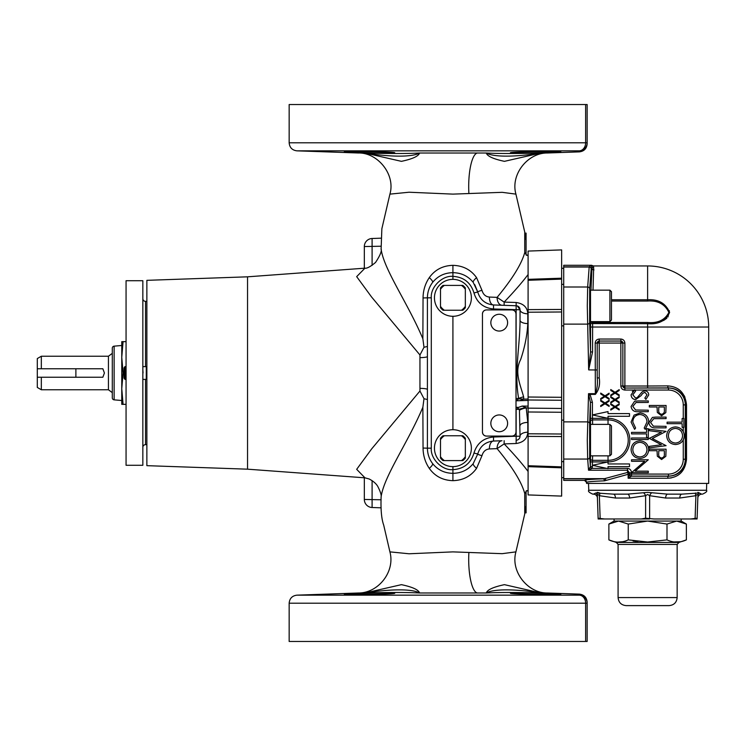 <?xml version="1.0" encoding="UTF-8"?>
<svg xmlns="http://www.w3.org/2000/svg" width="746" height="746" viewBox="0 0 746 746"><rect width="100%" height="100%" fill="white"/><g stroke="black" fill="none" stroke-linecap="round" stroke-linejoin="round"><path stroke-width="1.12" d="M114.138 399.847L114.138 346.153A2.014 2.014 0 0 0 112.301 348.158L112.301 397.842A2.014 2.014 0 0 0 114.138 399.847L121.766 400.518L121.766 388.675L123.071 373L124.05 373L124.05 367.899L124.936 366.622L124.936 379.378L126.065 379.378M123.071 373L121.766 357.325L121.766 345.482L114.138 346.153M434.452 297.831A18.463 18.463 0 0 0 452.915 316.295A18.463 18.463 0 0 0 471.379 297.831A18.463 18.463 0 0 0 452.915 279.368A18.463 18.463 0 0 0 434.452 297.831M434.452 448.169A18.463 18.463 0 0 0 452.915 466.632A18.463 18.463 0 0 0 471.379 448.169A18.463 18.463 0 0 0 452.915 429.705A18.463 18.463 0 0 0 434.452 448.169M507.616 423.336A8.393 8.393 0 0 0 499.233 414.944A8.393 8.393 0 0 0 490.84 423.336A8.393 8.393 0 0 0 499.233 431.729A8.393 8.393 0 0 0 507.616 423.336M507.616 322.664A8.393 8.393 0 0 0 499.233 314.271A8.393 8.393 0 0 0 490.84 322.664A8.393 8.393 0 0 0 499.233 331.056A8.393 8.393 0 0 0 507.616 322.664M146.869 378.772L146.263 379.378L146.263 366.622L142.84 366.622M146.869 301.337L145.526 301.337A2.686 2.686 0 0 1 142.84 298.652M142.84 369.652L143.046 373M145.526 379.378L145.526 444.663A2.686 2.686 0 0 0 142.84 447.348M145.526 444.663L146.869 444.663M126.065 280.71L126.065 465.29L142.84 465.29L142.84 280.71L126.065 280.71M124.936 379.378L124.05 378.101L124.05 373M344.363 151.522C342.815 152.1 396.266 153.76 394.699 152.753C396.266 151.848 342.824 150.823 344.363 151.522L344.848 151.634M510.469 152.762C508.931 153.779 562.381 152.128 560.805 151.541C562.353 150.841 508.912 151.858 510.469 152.762M344.363 594.478C342.815 593.9 396.266 592.24 394.699 593.247C396.266 594.152 342.824 595.177 344.363 594.478L344.848 594.366M510.469 593.238C508.931 592.221 562.381 593.872 560.805 594.459C562.353 595.159 508.912 594.142 510.469 593.238M289.159 142.794L289.159 104.533L587.149 104.533L587.149 143.829C586.71 148.585 584.118 151.27 579.381 151.876L579.325 150.841A8.057 8.057 -0 0 0 587.149 142.794L585.629 142.794A8.057 6.527 90 0 1 579.325 150.841L296.927 150.841C292.18 150.244 289.597 147.559 289.159 142.794L585.629 142.794L585.629 104.533M541.326 152.995L540.925 153.005C514.768 157.173 493.423 157.173 486.271 153.014C487.297 156.231 493.348 159.001 504.436 161.341L540.925 153.005C516.866 153.667 498.654 153.676 486.271 153.014L419.569 153.014C407.092 153.676 388.871 153.667 364.915 153.005L364.505 152.995M452.915 279.368L452.915 276.356C442.257 275.311 430.33 287.163 431.3 297.831L431.3 448.169L427.411 448.169C427.514 454.034 429.248 459.182 432.605 463.592C429.202 459.023 427.467 453.876 427.411 448.169L427.411 297.831L423.047 297.952L422.87 338.768C407.736 302.867 383.985 269.8 381.113 249.145L381.859 228.77L389.916 194.128L409.06 192.226L452.915 194.119L502.198 192.328L515.915 194.128L524.727 232.006L524.736 252.307L526.62 255.319M560.805 594.459L560.33 594.348M558.885 594.208L557.626 594.124M553.476 593.9L550.548 593.76M539.517 593.35L536.98 593.275M525.837 593.005L523.925 592.977M522.48 592.949L517.855 592.921M541.326 593.005L540.925 592.995C516.847 592.333 498.636 592.324 486.271 592.986L419.569 592.986C407.074 592.324 388.862 592.333 364.915 592.995L401.423 584.659C412.501 587.009 418.553 589.778 419.569 592.986C412.426 588.827 391.081 588.827 364.915 592.995L364.505 593.005M579.325 595.159L579.381 594.124C584.118 594.73 586.71 597.415 587.149 602.171L587.149 641.467L585.629 641.467L585.629 603.206L587.149 603.206A8.057 8.057 0 0 0 579.325 595.159L296.927 595.159C292.18 595.756 289.597 598.441 289.159 603.206L585.629 603.206A8.057 6.527 -90 0 0 579.325 595.159M486.271 592.986C487.297 589.769 493.348 586.999 504.436 584.659L540.925 592.995C514.768 588.827 493.423 588.827 486.271 592.986M296.927 595.159L358.406 593.005C378.436 593.107 395.324 571.613 389.916 551.872L409.06 553.774L452.915 551.881L502.198 553.672L515.915 551.872L524.727 513.994L524.727 493.432C521.64 482.093 512.437 467.155 497.097 448.626L489.404 448.943C485.665 449.269 483.184 451.526 481.963 455.713L476.545 468.376C470.875 476.284 462.996 480.377 452.915 480.657C442.844 480.377 434.965 476.284 429.295 468.376C425.22 462.343 423.141 455.564 423.047 448.048L422.87 407.232C407.745 443.105 383.976 476.237 381.113 496.855L381.103 497.172C381.579 495.288 380.46 491.679 377.728 486.327C376.096 483.567 373.242 481.114 369.158 478.988L364.971 477.832L356.681 469.327L371.564 449.017L419.951 391.016L423.998 398.718L422.87 407.232M247.541 469.178L247.541 276.822L146.869 280.337L146.869 465.663L247.541 469.178L364.971 477.832M423.047 297.952C423.131 290.464 425.211 283.685 429.295 277.624C434.965 269.716 442.844 265.623 452.915 265.343C462.996 265.623 470.875 269.716 476.545 277.624L481.963 290.287C483.175 294.474 485.665 296.731 489.404 297.057L497.097 297.374C512.455 278.808 521.659 263.87 524.727 252.568L524.736 252.307M528.093 255.169L526.266 255.104M526.368 255.179L528.093 255.44M289.159 603.206L289.159 641.467L585.629 641.467M394.699 152.753L393.608 152.93M392.778 152.977L383.714 153.042M383.146 153.033L372.123 152.818M370.119 152.762L363.218 152.548M362.864 152.538L346.219 151.764M427.411 389.487A8.057 1.138 -0 0 0 419.951 388.358L419.951 354.984L371.545 296.955L356.672 276.635L364.971 268.168L247.541 276.822M528.093 279.349L528.093 251.076L561.645 249.901L561.645 279.116L561.645 278.193L528.093 279.349L528.093 397.012L561.645 397.31L561.645 400.276L528.093 399.977L528.093 408.146L561.645 408.463L561.645 279.116L528.093 280.282M37.3 368.757L41.328 368.757L41.328 356.234L37.3 358.565L37.3 377.243L41.328 377.243L41.328 389.766L108.44 389.766L108.44 356.234L112.301 353.352M41.328 377.243L102.855 377.243L104.412 373L102.855 368.757L41.328 368.757M669.097 605.621L626.146 605.621C621.25 605.146 618.574 602.46 618.089 597.574L677.154 597.574C676.678 602.46 673.992 605.146 669.097 605.621M614.07 518.983L614.07 521.062L618.565 521.062L608.876 524.056L608.876 539.88C615.329 542.864 621.791 542.864 628.253 539.88L647.621 542.016L666.999 539.88C673.461 542.864 679.914 542.864 686.376 539.88L686.376 524.056L676.687 521.062L681.182 521.062L681.182 518.983M680.902 541.727L674.244 541.922M702.462 494.141C706.089 492.547 707.432 491.25 706.49 490.262L588.762 490.262C587.82 491.25 589.163 492.547 592.79 494.141L593.396 494.141A4.028 4.028 0 0 1 597.425 498.03L598.124 518.209L604.558 518.983L641.215 518.983L645.607 518.209L645.607 495.689L647.621 494.467L649.635 495.689L649.635 518.209A4.028 2.005 -79.2 0 1 649.477 518.983L645.775 518.983A4.028 2.005 -100.8 0 1 645.607 518.209L654.028 518.983L690.684 518.983L697.118 518.209L697.911 495.689A4.028 3.665 -178 0 1 699.384 492.975L701.622 494.141M647.621 521.062L676.687 521.062L666.999 524.056L647.621 521.062L628.253 524.056L618.565 521.062L647.621 521.062M593.396 494.141L595.867 492.975L613.436 494.141L627.582 494.141L647.621 492.369L667.661 494.141L681.816 494.141L699.384 492.975L697.939 492.369M629.26 475.398L628.132 478.223L628.132 474.297L604.465 480.844C592.828 481.273 586.85 481.795 586.552 482.392L586.552 483.408L708.7 483.408L708.7 327.028L647.621 327.028L647.621 386.018L667.763 385.896C678.963 386.661 685.21 392.993 686.516 404.882L686.516 459.247C685.21 471.127 678.963 477.459 667.763 478.233L628.132 478.223L629.503 472.796L627.489 470.213L588.529 470.213L590.403 466.614L592.417 466.614L592.082 468.376L588.529 470.213L587.671 459.06L587.288 440.112L588.529 393.664L590.049 394.41L592.417 402.336L592.417 414.944L608.027 411.587L608.027 413.601L629.503 413.601L629.503 416.287L608.027 416.287L608.027 418.301L592.417 414.944L592.622 424.39M590.571 424.39L590.459 421.499A2.014 1.595 177.4 0 1 592.473 419.905L608.027 419.905L608.027 418.31A21.811 21.811 0 0 1 629.838 440.112A21.811 21.811 0 0 1 608.027 461.923L608.027 463.947L629.503 463.947L629.503 466.632L608.027 466.632L608.027 468.647L592.417 465.29L608.027 461.933L592.417 461.923L592.417 466.614M592.622 321.61L592.557 351.944L588.669 369.857L587.288 305.888L587.671 286.996L589.181 267.021L563.724 267.021L563.724 265.278L591.252 265.278L563.724 265.278M590.123 295.379L589.955 294.344M590.366 305.888L589.955 294.344L589.955 317.423L590.366 305.888M590.123 429.612L589.955 428.577M590.366 440.112L589.955 428.577L589.955 451.656L590.366 440.112M611.478 320.043L609.911 321.61L590.506 321.61L590.506 290.157L609.911 290.157L611.478 291.723L611.478 320.043M590.506 316.388L589.788 316.388M590.506 295.379L589.788 295.379M611.478 454.277L609.911 455.843L590.506 455.843L590.506 424.39L609.911 424.39L611.478 425.957L611.478 454.277M590.506 450.621L589.788 450.621M590.506 429.612L589.788 429.612M609.911 455.843L609.911 424.39M609.911 321.61L609.911 290.157M589.955 451.656L590.123 450.621M590.459 421.499L590.403 402.336L589.638 423.653L589.685 457.223L590.403 466.614L590.459 458.734A2.014 1.595 -177.4 0 0 592.473 460.329L592.417 461.923L590.403 461.923M588.827 369.913L597.21 369.969L597.22 377.924L599.234 377.924C600.241 384.451 598.945 389.953 595.336 394.41L595.336 393.664L588.529 393.664L590.403 402.336L592.417 402.336M589.965 317.423L590.123 316.388M588.669 369.857L590.543 351.944L590.58 321.172M563.724 267.021L563.724 478.652L604.624 478.652L627.489 472.46L627.489 468.376C629.913 468.656 631.256 470.129 631.517 472.796L631.517 474.083L668.435 474.083A14.836 14.836 0 0 0 683.261 459.247L683.261 439.963M595.205 343.057C595.457 340.633 596.8 339.29 599.225 339.038L599.225 341.043A2.014 2.014 135 0 0 597.22 343.067L597.22 377.924C597.816 383.584 597.192 388.834 595.336 393.664L595.205 343.057L597.21 343.057L597.21 369.969M604.465 480.844A2.014 1.427 -92 0 0 603.038 478.829L563.724 478.829L563.724 480.387L584.538 480.387C584.845 479.781 591.018 479.258 603.038 478.829L604.624 478.652A2.014 1.315 -112.9 0 1 605.994 480.48M592.557 351.944L590.543 351.944L589.638 322.347L589.685 288.823L591.196 268.849A2.014 1.828 -175.7 0 0 589.181 267.021L589.181 266.835A2.014 2.014 45 0 1 591.196 268.849L592.361 265.613A2.014 2.014 -172.8 0 0 591.252 265.278L590.217 265.8A2.014 2.014 45 0 1 591.942 266.788A2.014 1.949 -20.1 0 0 593.676 267.721L593.005 290.157M611.478 299.761L647.621 299.761C658.448 299.118 665.777 303.352 669.61 312.453C665.777 320.845 658.448 324.594 647.621 323.68L647.621 322.477L592.594 322.477A2.014 1.305 1.7 0 1 590.72 321.61M593.975 269.949A2.014 1.884 5.2 0 1 591.97 268.075L590.963 290.157M592.622 455.843L592.473 460.329L608.027 460.329A20.217 20.217 0 0 0 628.244 440.112A20.217 20.217 0 0 0 608.027 419.905L608.027 424.39M629.503 474.158A2.014 2.014 -0 0 0 631.517 476.172L668.435 476.218C678.627 475.715 684.408 470.055 685.788 459.247L685.788 404.882C684.408 394.056 678.627 388.396 668.435 387.901L624.878 388.032L668.435 388.032A16.85 16.85 0 0 1 685.276 404.882L685.276 459.247A16.85 16.85 0 0 1 668.435 476.088L631.517 476.088L631.517 474.083L628.132 474.297A2.014 0.634 81.3 0 0 627.489 472.46A2.014 1.837 0 0 1 629.503 474.297A2.014 1.93 0 0 0 631.377 476.256L628.132 478.223M708.7 327.028A61.079 61.079 0 0 0 647.621 265.949L593.471 265.949L593.676 267.721M647.621 322.477C657.813 323.428 664.9 320.071 668.892 312.415C664.891 304.107 657.804 300.321 647.621 301.039L611.478 301.039M600.707 393.086L604.987 395.828L609.1 393.198L609.1 394.065L605.668 396.257L609.1 398.457L609.1 399.324L604.987 396.695L600.707 399.436L600.707 398.56L604.316 396.257L600.707 393.953L600.707 393.086M610.778 396.639L615.058 399.38L619.171 396.741L619.171 397.609L615.739 399.809L619.171 402.01L619.171 402.877L615.058 400.248L610.778 402.98L610.778 402.113L614.378 399.809L610.778 397.506L610.778 396.639M632.366 391.491L634.193 390.046L624.868 390.046L624.868 388.032A2.014 2.014 45 0 1 622.863 386.018L620.849 386.018L620.849 343.067L599.234 343.067L599.234 377.924M681.061 428.866L683.261 431.505L683.261 427.318M610.778 389.543L615.058 392.275L619.171 389.645L619.171 390.512L615.739 392.713L619.171 394.904L619.171 395.781L615.058 393.142L610.778 395.884L610.778 395.016L614.378 392.713L610.778 390.41L610.778 389.543M610.778 403.735L615.058 406.477L619.171 403.847L619.171 404.714L615.739 406.906L619.171 409.106L619.171 409.974L615.058 407.344L610.778 410.086L610.778 409.209L614.378 406.906L610.778 404.602L610.778 403.735M600.707 400.182L604.987 402.924L609.1 400.294L609.1 401.161L605.668 403.362L609.1 405.554L609.1 406.421L604.987 403.791L600.707 406.533L600.707 405.665L604.316 403.362L600.707 401.059L600.707 400.182M589.284 395.138L590.049 394.41L595.336 394.41M590.254 467.639L592.082 468.376L606.759 468.376M592.361 265.613L593.471 265.949A2.014 2.014 87.9 0 1 592.361 265.613L592.361 265.613A2.014 2.014 0 0 0 591.252 265.278M584.538 480.387L586.552 482.392A2.014 2.014 -176.3 0 0 584.538 480.387L563.724 480.387M620.849 339.038L620.849 341.043L599.225 341.043L597.21 343.057L599.234 343.067L599.234 341.053L620.849 341.053L620.849 343.067L622.863 343.067A2.014 2.014 -135 0 0 620.849 341.053L622.863 343.057L622.863 386.018L622.863 343.057L624.878 343.057C624.616 340.633 623.283 339.29 620.849 339.038L599.225 339.038M668.435 474.083L668.435 476.218A2.014 0.662 -89.3 0 0 667.763 478.233L671.297 477.925M677.648 475.444L678.254 475.043M684.959 397.254L684.138 395.576M678.207 389.048L677.648 388.685M629.503 472.796L631.517 472.796M661.208 321.498L664.117 320.155M664.164 320.127L666.821 318.225M667.931 317.022L669.404 310.765M683.728 438.937L684.045 437.874M675.484 444.551C680.93 444.056 683.868 441.082 684.296 435.627C683.756 430.265 680.79 427.365 675.4 426.908C670.029 427.421 667.12 430.377 666.654 435.757C667.148 441.138 670.095 444.075 675.484 444.551M682.142 427.318L683.868 427.318L683.868 418.497L682.142 418.497L682.142 422.152L667.092 422.152L667.092 423.663L682.142 423.663L682.142 427.318M635.601 391.146L634.753 389.729L631.088 394.83C631.303 397.683 632.813 399.278 635.629 399.623L641.038 395.669L642.716 393.412L644.88 392.312L647.006 394.774L644.852 398.047L645.887 399.408L648.722 394.942C648.572 392.443 647.267 391.063 644.805 390.801L642.259 391.743L637.298 397.515L635.648 398.122L632.804 394.83L635.601 391.146M655.948 417.098L652.414 417.396L648.871 422.646C649.524 426.442 651.883 428.185 655.948 427.859L666.085 427.859L666.085 426.348L653.421 426.18L650.596 422.562L653.794 418.674L666.085 418.609L666.085 417.098L655.948 417.098M649.3 430.684L661.404 432.288L649.3 438.368L661.376 444.765L649.3 446.369L649.3 447.88L666.085 445.66L652.312 438.527L666.085 431.384L649.3 429.174L649.3 430.684M649.3 449.195L649.3 450.705L657.049 450.705L657.319 456.179L661.581 459.527L665.833 456.31L666.085 449.195L649.3 449.195M631.517 461.28L644.693 461.28L631.517 472.675L648.293 472.675L648.293 471.174L635.088 471.174L648.293 459.769L631.517 459.769L631.517 461.28M639.835 440.821C634.464 441.334 631.545 444.28 631.088 449.661C631.582 455.051 634.52 457.979 639.909 458.454C645.355 457.969 648.293 454.995 648.722 449.53C648.181 444.178 645.215 441.268 639.835 440.821M631.517 437.995L631.517 439.506L648.293 439.506L648.293 437.995L631.517 437.995M646.577 432.382L631.517 432.382L631.517 433.892L646.577 433.892L646.577 437.548L648.293 437.548L648.293 428.726L646.577 428.726L646.577 432.382M648.722 422.031C648.349 416.538 645.449 413.536 640.003 413.004L634.016 415.13L631.088 422.05L634.604 429.351L635.601 428.036L632.804 422.04C633.056 417.49 635.415 414.981 639.891 414.506C644.32 414.962 646.689 417.443 647.006 421.938L644.208 428.036L645.215 429.351L648.722 422.031M638.166 400.938L634.622 401.236L631.088 406.477C631.741 410.281 634.091 412.016 638.166 411.689L648.293 411.689L648.293 410.188L635.639 410.011L632.804 406.393L636.012 402.504L648.293 402.439L648.293 400.938L638.166 400.938M649.3 405.46L649.3 406.971L657.049 406.971L657.319 412.445L661.581 415.792L665.833 412.575L666.085 405.46L649.3 405.46M683.261 418.497L683.261 404.882A14.836 14.836 0 0 0 668.435 390.046L668.435 387.901A2.014 0.662 89.3 0 1 667.763 385.896M629.503 474.083A2.014 2.014 -0 0 0 631.517 476.088L631.377 476.256M682.581 435.701C682.226 440.131 679.858 442.583 675.484 443.04C671.074 442.611 668.705 440.159 668.379 435.701C668.714 431.3 671.064 428.875 675.41 428.418C679.793 428.847 682.18 431.272 682.581 435.701M664.36 450.705L664.36 453.773C664.649 456.132 663.726 457.54 661.571 458.016C659.38 457.522 658.429 456.067 658.727 453.643L658.765 450.705L664.36 450.705M647.006 449.605C646.651 454.044 644.292 456.487 639.919 456.953C635.499 456.515 633.13 454.062 632.804 449.605C633.149 445.213 635.489 442.779 639.835 442.322C644.227 442.76 646.614 445.185 647.006 449.605M664.36 406.971L664.36 410.039C664.649 412.398 663.726 413.816 661.571 414.282C659.38 413.788 658.429 412.333 658.727 409.908L658.765 406.971L664.36 406.971M597.537 494.635L597.341 495.689C597.369 494.178 598.04 494.178 599.355 495.689A4.028 1.781 117.4 0 0 599.7 492.975L597.229 492.369M643.789 492.975A4.028 1.884 62.1 0 1 645.607 495.689L629.596 498.03A4.028 2.014 90 0 0 627.582 494.141L613.436 494.141A4.028 2.014 90 0 1 615.45 498.03L599.355 495.689L598.562 494.896M695.552 492.975A4.028 1.781 62.6 0 0 695.897 495.689C697.221 494.178 697.892 494.178 697.911 495.689L697.118 518.209A4.028 3.972 2 0 1 697.016 518.983L697.118 518.209L697.09 518.983L695.169 518.983A4.028 1.968 -100.7 0 0 695.113 518.209L695.897 495.689L679.802 498.03A4.028 2.014 90 0 1 681.816 494.141L667.661 494.141A4.028 2.014 90 0 0 665.646 498.03L649.635 495.689A4.028 1.884 117.9 0 1 651.463 492.975M604.558 518.983L598.152 518.983L597.341 495.736M597.341 495.689A4.028 3.665 -2 0 0 595.867 492.975M701.846 494.141A4.028 4.028 0 0 0 697.827 498.03L697.911 495.689M645.775 518.983L641.215 518.983L645.775 518.983M695.169 518.983L690.684 518.983M598.152 518.983L598.227 518.983A4.028 3.972 -2 0 1 598.124 518.209M600.082 518.983A4.028 1.968 -79.3 0 1 600.138 518.209L599.355 495.689M637.858 541.615L633.056 540.99M628.253 524.056L628.253 539.88L625.931 540.962M625.549 541.092L623.609 541.587M622.966 541.699L618.648 542.016M666.999 539.88L666.999 524.056M41.328 389.766L37.3 387.435L37.3 377.243M561.645 268.299L563.724 268.299M561.645 477.701L563.724 477.701M528.093 465.718L561.645 466.884L561.645 412.277L528.093 411.978L528.093 494.924L561.645 496.099L561.645 467.807L528.093 466.651M561.645 408.463L561.645 412.277M528.093 411.978L528.093 408.146M528.093 399.977L528.093 397.012M561.645 311.977L528.093 312.229M528.093 433.771L561.645 434.023M561.645 436.55L528.093 436.373M528.093 309.627L561.645 309.45M560.805 151.541L560.33 151.652M558.885 151.792L557.626 151.876M553.476 152.1L550.548 152.24M539.517 152.65L536.98 152.725M525.837 152.995L523.925 153.023M522.48 153.051L517.855 153.079M524.718 512.838L526.079 512.884L526.079 491.045M381.094 507.821L372.095 507.504A8.057 8.057 0 0 1 364.328 499.456L364.328 477.776M364.328 268.224L364.328 246.544A8.057 8.057 0 0 1 372.095 238.496L381.085 238.179M526.079 254.955L526.079 233.116L524.718 233.162M528.093 490.56L526.368 490.821M516.008 407.251L518.461 407.391L522.209 406.066L526.051 407.717A8.057 1.688 172.5 0 0 519.458 409.377L519.421 409.256A2.014 1.706 92 0 1 519.43 409.377L520.037 436.224A8.057 4.047 180 0 1 527.804 432.186C527.385 438.648 523.496 442.425 516.148 443.506L504.147 443.907C513.882 454.072 521.855 463.257 528.093 471.453M528.093 407.913L526.21 407.894L527.804 422.404L527.804 432.186M517.36 305.981L520.037 309.776L520.037 320.22A8.057 3.376 180 0 0 527.804 323.596C527.152 335.355 524.764 347.384 520.624 359.656C514.143 371.909 520.363 384.861 523.617 396.825L523.757 399.147L528.093 399.035M528.093 274.547C521.883 282.715 513.91 291.891 504.147 302.093L516.148 302.494C523.505 303.575 527.394 307.343 527.804 313.814L527.804 323.596M504.147 440.672L504.147 443.907L497.097 448.626A8.057 5.147 -92 0 1 501.974 440.746L493.507 441.045C485.376 441.856 480.126 446.173 477.748 453.988L473.234 463.592L477.748 453.988A8.057 0.802 -166.8 0 0 481.963 455.713M501.974 305.254A8.057 5.147 92 0 1 497.097 297.374L504.147 302.093L504.147 305.328L493.507 304.955L516.148 305.748L516.148 302.494M522.209 406.066L528.093 406.141M528.093 400.425L516.008 400.798M516.931 400.77L516.008 400.509L518.703 398.942A8.057 1.734 -172.3 0 1 523.757 399.147L519.775 400.658M526.051 407.717L526.21 407.894A8.057 2.397 169.7 0 0 519.505 410.281M516.008 398.495L516.148 305.748A4.028 4.028 0 0 1 520.037 309.776L493.507 308.984C483.427 307.967 476.918 302.624 473.971 292.936C470.763 282.575 463.742 277.046 452.915 276.356L452.915 272.682C461.261 272.784 468.031 276.02 473.234 282.408L477.748 292.012L474.754 284.646M452.915 429.705L452.915 316.295M429.295 468.376A8.057 1.902 -37.2 0 0 432.605 463.592C437.809 469.98 444.579 473.216 452.915 473.318L452.915 466.632M394.699 593.247L393.608 593.07M392.778 593.023L383.714 592.958M383.146 592.967L372.123 593.182M370.119 593.238L363.218 593.452M362.864 593.462L346.219 594.236M364.915 153.005L401.423 161.341C412.501 158.991 418.553 156.222 419.569 153.014C412.426 157.173 391.081 157.173 364.915 153.005M473.971 292.936L477.748 292.012C480.126 299.827 485.376 304.144 493.507 304.955A8.057 4.373 92 0 1 489.404 297.057M427.411 297.831C427.467 292.124 429.202 286.977 432.605 282.408C429.239 286.846 427.514 291.984 427.411 297.831L431.3 297.831M489.404 448.943A8.057 4.373 -92 0 1 493.507 441.045L501.974 440.746M526.079 233.116L524.736 240.268M526.079 512.884L524.736 505.732M372.095 480.611L372.095 507.504A8.057 8.057 0 0 1 364.328 499.456L381.113 499.773M381.103 246.227L364.328 246.544A8.057 8.057 0 0 1 372.095 238.496L372.095 265.389M518.703 398.942L518.638 398.448C513.994 372.422 520.055 346.144 520.037 320.22M523.617 396.825A8.057 1.641 166 0 0 518.638 398.448L516.148 398.495L516.148 400.509M525.958 407.586A8.057 1.203 -9.5 0 0 519.421 409.256L516.157 407.325L516.008 409.321M493.507 441.045L493.507 437.016L516.148 436.224L516.148 440.252A4.028 4.028 0 0 0 520.037 436.224L516.148 436.224L516.148 409.321L519.43 409.377M452.915 265.343L452.915 272.682C444.579 272.784 437.809 276.02 432.605 282.408A8.057 1.902 37.2 0 0 429.295 277.624M452.915 480.657L452.915 473.318C461.261 473.216 468.031 469.98 473.234 463.592A8.057 1.902 -142.8 0 0 476.545 468.376M516.148 305.748A4.028 4.028 0 0 1 520.037 309.776A8.057 4.047 180 0 0 527.804 313.814M477.748 292.012A8.057 0.802 166.8 0 1 481.963 290.287M473.234 282.408A8.057 1.902 142.8 0 1 476.545 277.624M427.411 346.461L423.998 347.282L419.951 354.984M422.87 338.768L423.998 347.282M427.411 356.513A8.057 1.138 0 0 1 419.951 357.642M427.411 399.539L423.998 398.718M520.037 436.224A4.028 4.028 0 0 1 516.148 440.252L516.148 443.506M520.037 425.78A8.057 3.376 180 0 1 527.804 422.404M511.98 436.093C514.414 435.832 515.756 434.489 516.008 432.065L516.008 313.935C515.756 311.511 514.414 310.168 511.98 309.907L486.476 309.907C484.051 310.168 482.709 311.511 482.448 313.935L482.448 432.065C482.709 434.489 484.051 435.832 486.476 436.093L511.98 436.093A4.028 4.028 0 0 0 516.008 432.065M516.008 313.935A4.028 4.028 0 0 0 511.98 309.907M482.448 432.065A4.028 4.028 0 0 0 486.476 436.093M486.476 309.907A4.028 4.028 0 0 0 482.448 313.935M443.012 460.59L444.364 460.59A15.079 15.079 0 0 1 440.504 456.72L440.504 458.072A15.88 15.88 0 0 0 443.012 460.59M440.504 439.618L440.504 438.266A15.88 15.88 0 0 1 443.012 435.757L444.364 435.757A15.079 15.079 0 0 0 440.504 439.618L440.504 456.72M461.466 435.757L462.818 435.757A15.88 15.88 0 0 1 465.336 438.266L465.336 439.618A15.079 15.079 0 0 0 461.466 435.757L444.364 435.757M465.336 456.72L465.336 458.072A15.88 15.88 0 0 1 462.818 460.59L461.466 460.59A15.079 15.079 0 0 0 465.336 456.72L465.336 439.618M444.364 460.59L461.466 460.59M443.012 310.243L444.364 310.243A15.079 15.079 0 0 1 440.504 306.382L440.504 307.734A15.88 15.88 0 0 0 443.012 310.243M440.504 289.28L440.504 287.928A15.88 15.88 0 0 1 443.012 285.41L444.364 285.41A15.079 15.079 0 0 0 440.504 289.28L440.504 306.382M461.466 285.41L462.818 285.41A15.88 15.88 0 0 1 465.336 287.928L465.336 289.28A15.079 15.079 0 0 0 461.466 285.41L444.364 285.41M465.336 306.382L465.336 307.734A15.88 15.88 0 0 1 462.818 310.243L461.466 310.243A15.079 15.079 0 0 0 465.336 306.382L465.336 289.28M444.364 310.243L461.466 310.243M123.071 404.341L121.766 388.675L121.766 404.341L126.065 404.341M123.071 341.659L121.766 341.659L121.766 357.325L123.071 341.659L126.065 341.659M121.766 357.325L121.766 388.675M145.526 301.337L145.526 366.622M477.477 153.005A33.561 9.083 -90 0 0 468.898 193.559M468.898 552.441A33.561 9.083 -90 0 0 477.477 592.995M419.951 391.016L419.951 388.358M677.154 597.574L677.154 544.421L618.089 544.421L616.317 542.426L678.935 542.426L686.376 539.88M563.724 286.996L587.671 286.996A2.014 1.828 4.3 0 1 589.685 288.823M563.724 421.882L587.624 421.882A2.014 1.762 3.6 0 1 589.638 423.653M590.459 458.734L590.571 455.843M590.403 418.31L608.027 418.31M563.724 324.118L587.624 324.118A2.014 1.762 -3.6 0 0 589.638 322.347M563.724 459.06L587.671 459.06A2.014 1.837 -4.4 0 0 589.685 457.223M590.552 323.568L647.621 323.68L647.621 327.028L590.543 327.028M563.724 266.835L589.181 266.835L590.217 265.8M624.878 343.057L624.878 386.018L647.621 386.018L647.621 388.032M608.027 468.376L627.489 468.376M647.621 265.949L647.621 301.039M620.849 386.018C621.101 388.452 622.444 389.794 624.868 390.046M668.435 390.046L634.939 390.046M608.027 455.843L608.027 461.923M624.878 386.018L622.863 386.018L624.868 388.032L624.878 386.018M686.516 459.247L683.261 459.247M686.516 404.882L683.261 404.882M629.596 498.03L615.45 498.03M679.802 498.03L665.646 498.03M75.887 368.757L75.887 377.243M561.645 420.138L563.724 420.138M561.645 461.653L563.724 461.653M561.645 325.862L563.724 325.862M561.645 284.347L563.724 284.347M431.3 448.169C430.33 458.837 442.257 470.689 452.915 469.644C463.742 468.954 470.763 463.425 473.971 453.064C476.918 443.376 483.427 438.033 493.507 437.016M493.507 308.984L493.507 304.955M477.748 453.988L473.971 453.064M427.411 448.169L423.047 448.048M146.263 379.378L142.84 379.378M579.381 151.876L547.433 152.995C527.898 152.716 510.32 174.294 515.915 194.128M515.915 551.872C510.32 571.706 527.898 593.284 547.433 593.005L579.381 594.124M389.916 551.872L383.705 525.128C381.523 519.104 380.656 509.779 381.103 497.172M389.916 194.128C395.772 174.144 377.243 152.445 358.406 152.995L296.927 150.841M588.762 490.262L588.519 483.408M706.49 490.262L706.723 483.408M614.07 521.062L608.876 524.056M681.182 521.062L686.376 524.056M608.876 539.88L616.317 542.426M677.154 544.421L678.935 542.426M618.089 597.574L618.089 544.421M41.328 356.234L108.44 356.234M112.301 392.648L108.44 389.766M528.093 490.831L526.266 490.896M526.62 490.682L524.736 493.693M381.103 248.828C381.98 250.973 380.124 255.524 375.536 262.452C370.464 266.667 366.939 268.569 364.971 268.168M126.065 366.622L124.936 366.622M146.869 367.228L146.263 366.622"/></g></svg>
